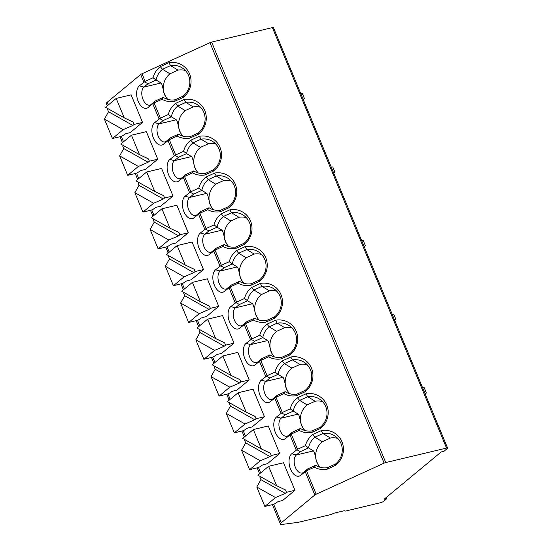 <?xml version="1.0" encoding="UTF-8"?>
<svg xmlns="http://www.w3.org/2000/svg" width="552" height="552" viewBox="0 0 552 552"><rect width="100%" height="100%" fill="white"/><g stroke="black" fill="none" stroke-linecap="round" stroke-linejoin="round"><path stroke-width="0.83" d="M281.334 522.751A7.003 1.552 157.5 0 0 280.457 524.096A7.003 1.552 157.5 0 0 282.293 524.4L297.445 522.461A7.003 1.552 157.5 0 0 298.784 522.213L330.393 514.671A2.332 0.517 157.5 0 0 332.035 514.091L333.263 513.532A2.332 0.517 -22.5 0 1 334.898 512.946L343.62 510.869A2.332 0.517 -22.5 0 1 344.614 510.821L344.931 511.014A2.332 0.517 157.5 0 0 345.931 510.966L380.604 502.699A2.332 0.517 157.5 0 0 383.571 501.347L386.869 498.615L384.068 499.277L441.214 451.929L444.015 451.26L447.313 448.528A2.332 0.517 157.5 0 0 447.603 448.079A2.332 0.517 157.5 0 0 446.54 448.065L385.765 462.555A2.332 0.517 157.5 0 0 384.123 463.135L316.165 494.212A2.332 0.517 157.5 0 0 314.84 494.985L281.334 522.751L273.675 504.28M447.603 448.079L273.44 27.621A2.332 0.517 157.5 0 0 272.384 27.6L211.602 42.09A2.332 0.517 157.5 0 0 209.967 42.676L142.002 73.747A2.332 0.517 157.5 0 0 140.677 74.52L107.171 102.286A7.003 1.552 157.5 0 0 106.294 103.631L107.219 105.86M386.869 498.615L386.359 497.386M183.23 97.407L174.653 101.326A19.837 19.092 121.3 0 1 162.005 99.298L153.29 103.231L148.281 107.398A11.958 6.817 76.6 0 1 138.186 101.292A11.958 6.817 76.6 0 1 139.352 85.85L145.155 81.365L153.076 77.749A19.837 19.092 121.3 0 1 160.28 66.64L168.864 62.714A19.837 19.092 121.3 0 1 189.577 73.871A19.837 19.092 121.3 0 1 183.23 97.407L183.181 96.082L175.129 99.76L174.653 101.326M316.165 494.212L306.477 470.821L314.398 467.199A19.837 19.092 121.3 0 0 327.046 469.234L335.623 465.308A19.837 19.092 121.3 0 0 341.964 441.779A19.837 19.092 121.3 0 0 321.257 430.622L312.673 434.541A19.837 19.092 121.3 0 0 305.47 445.65L297.549 449.273L291.235 434.031L299.156 430.408A19.837 19.092 121.3 0 0 311.804 432.444L320.381 428.518A19.837 19.092 121.3 0 0 326.729 404.989A19.837 19.092 121.3 0 0 306.015 393.831L297.438 397.757A19.837 19.092 121.3 0 0 290.235 408.859L282.313 412.482L276 397.24L283.921 393.617A19.837 19.092 121.3 0 0 296.569 395.653L305.146 391.727A19.837 19.092 121.3 0 0 311.487 368.198A19.837 19.092 121.3 0 0 290.773 357.041L282.196 360.967A19.837 19.092 121.3 0 0 274.993 372.069L267.071 375.691L260.758 360.449L268.679 356.827A19.837 19.092 121.3 0 0 281.327 358.862L289.903 354.936A19.837 19.092 121.3 0 0 296.251 331.407A19.837 19.092 121.3 0 0 275.538 320.25L266.961 324.176A19.837 19.092 121.3 0 0 259.75 335.278L251.829 338.9L245.516 323.658L253.437 320.036A19.837 19.092 121.3 0 0 266.085 322.071L274.668 318.145A19.837 19.092 121.3 0 0 281.009 294.616A19.837 19.092 121.3 0 0 260.296 283.459L251.719 287.385A19.837 19.092 121.3 0 0 244.515 298.487L236.594 302.11L230.281 286.867L238.202 283.245A19.837 19.092 121.3 0 0 250.849 285.28L259.426 281.354A19.837 19.092 121.3 0 0 265.774 257.825A19.837 19.092 121.3 0 0 245.06 246.668L236.477 250.594A19.837 19.092 121.3 0 0 229.273 261.696L221.352 265.319L215.038 250.077L222.96 246.454A19.837 19.092 121.3 0 0 235.607 248.49L244.191 244.564A19.837 19.092 121.3 0 0 250.532 221.035A19.837 19.092 121.3 0 0 229.818 209.877L221.242 213.803A19.837 19.092 121.3 0 0 214.038 224.905L206.117 228.528L199.803 213.286L207.724 209.663A19.837 19.092 121.3 0 0 220.372 211.699L228.949 207.773A19.837 19.092 121.3 0 0 235.29 184.244A19.837 19.092 121.3 0 0 214.576 173.086L205.999 177.013A19.837 19.092 121.3 0 0 198.796 188.115L190.875 191.737L184.561 176.495L192.482 172.873A19.837 19.092 121.3 0 0 205.13 174.908L213.707 170.982A19.837 19.092 121.3 0 0 220.055 147.453A19.837 19.092 121.3 0 0 199.341 136.296L190.764 140.222A19.837 19.092 121.3 0 0 183.561 151.324L175.639 154.946L169.326 139.704L177.247 136.089A19.837 19.092 121.3 0 0 189.895 138.117L198.472 134.191A19.837 19.092 121.3 0 0 204.813 110.662A19.837 19.092 121.3 0 0 184.099 99.505L175.522 103.431A19.837 19.092 121.3 0 0 168.319 114.533L160.397 118.156L154.084 102.913M175.129 99.76A17.505 16.843 121.3 0 1 163.758 97.642A17.505 16.843 121.3 0 1 163.302 97.352L162.005 99.298M164.213 97.911L163.302 97.352L155.167 101.078L153.29 103.231M306.477 470.821L300.674 475.306A11.958 6.817 76.6 0 1 290.58 469.2A11.958 6.817 76.6 0 1 291.746 453.758L297.549 449.273M291.235 434.031L285.432 438.516A11.958 6.817 76.6 0 1 275.338 432.409A11.958 6.817 76.6 0 1 276.511 416.967L282.313 412.482M276 397.24L270.197 401.725A11.958 6.817 76.6 0 1 260.102 395.618A11.958 6.817 76.6 0 1 261.268 380.176L267.071 375.691M260.758 360.449L254.955 364.934A11.958 6.817 76.6 0 1 244.86 358.828A11.958 6.817 76.6 0 1 246.026 343.385L251.829 338.9M245.516 323.658L239.713 328.143A11.958 6.817 76.6 0 1 229.618 322.037A11.958 6.817 76.6 0 1 230.791 306.595L236.594 302.11M230.281 286.867L224.478 291.352A11.958 6.817 76.6 0 1 214.383 285.246A11.958 6.817 76.6 0 1 215.549 269.804L221.352 265.319M215.038 250.077L209.236 254.562A11.958 6.817 76.6 0 1 199.141 248.455A11.958 6.817 76.6 0 1 200.314 233.013L206.117 228.528M199.803 213.286L194 217.771A11.958 6.817 76.6 0 1 183.906 211.664A11.958 6.817 76.6 0 1 185.072 196.222L190.875 191.737M184.561 176.495L178.758 180.98A11.958 6.817 76.6 0 1 168.664 174.874A11.958 6.817 76.6 0 1 169.837 159.431L175.639 154.946M169.326 139.704L163.523 144.189A11.958 6.817 76.6 0 1 153.428 138.083A11.958 6.817 76.6 0 1 154.594 122.641L160.397 118.156M305.684 471.132L307.561 468.979L303.531 472.319A9.625 5.486 76.6 0 1 302.172 473.009A9.625 5.486 76.6 0 1 294.961 466.185A9.625 5.486 76.6 0 1 296.348 454.972L300.371 451.639L296.824 449.749M245.426 439.958L244.722 440.544L245.681 442.863L270.018 456.573L260.296 460.775L241.555 450.218L249.601 469.642L257.77 467.689A1.753 0.386 157.5 0 0 259.826 466.799L261.786 465.467A1.753 0.386 157.5 0 1 263.828 464.584L267.34 463.749L279.692 453.516L268.279 425.971L253.354 429.532L242.659 438.398L261.4 448.955L253.354 429.532M230.184 403.167L229.48 403.753L230.439 406.072L254.776 419.782L245.053 423.984L226.313 413.427L234.358 432.851L242.528 430.898A1.753 0.386 157.5 0 0 244.591 430.008L246.544 428.676A1.753 0.386 157.5 0 1 248.586 427.793L252.098 426.958L264.449 416.726L253.044 389.181L238.119 392.741L227.417 401.608L246.164 412.171L238.119 392.741M214.949 366.376L214.238 366.963L215.204 369.281L239.533 382.991L229.811 387.193L211.071 376.637L219.116 396.06L227.293 394.107A1.753 0.386 157.5 0 0 229.349 393.217L231.309 391.885A1.753 0.386 157.5 0 1 233.351 391.002L236.856 390.167L249.207 379.935L237.802 352.39L222.877 355.95L212.182 364.817L230.922 375.381L222.877 355.95M199.707 329.585L199.003 330.172L199.962 332.49L224.298 346.201L214.576 350.403L195.836 339.846L203.881 359.269L212.051 357.316A1.753 0.386 157.5 0 0 214.114 356.426L216.067 355.095A1.753 0.386 157.5 0 1 218.109 354.212L221.621 353.377L233.972 343.144L222.566 315.599L207.635 319.159L196.94 328.026L215.687 338.59L207.635 319.159M184.471 292.795L183.761 293.381L184.727 295.7L209.056 309.41L199.334 313.612L180.594 303.055L188.639 322.478L196.816 320.526A1.753 0.386 157.5 0 0 198.872 319.636L200.831 318.304A1.753 0.386 157.5 0 1 202.874 317.421L206.379 316.586L218.73 306.353L207.324 278.808L192.4 282.369L181.705 291.235L200.445 301.799L192.4 282.369M169.229 256.004L168.526 256.59L169.485 258.909L193.821 272.619L184.099 276.821L165.358 266.264L173.404 285.688L181.573 283.735A1.753 0.386 157.5 0 0 183.63 282.845L185.589 281.513A1.753 0.386 157.5 0 1 187.632 280.63L191.144 279.795L203.495 269.562L192.082 242.017L177.157 245.578L166.462 254.444L185.203 265.008L177.157 245.578M153.994 219.213L153.284 219.799L154.243 222.118L178.579 235.828L168.857 240.03L150.116 229.473L158.162 248.897L166.331 246.944A1.753 0.386 157.5 0 0 168.394 246.054L170.354 244.722A1.753 0.386 157.5 0 1 172.39 243.839L175.902 243.004L188.253 232.772L176.847 205.227L161.922 208.787L151.22 217.654L169.968 228.217L161.922 208.787M138.752 182.422L138.048 183.009L139.007 185.327L163.344 199.037L153.622 203.246L134.881 192.682L142.92 212.106L151.096 210.153A1.753 0.386 157.5 0 0 153.152 209.263L155.112 207.931A1.753 0.386 157.5 0 1 157.154 207.048L160.66 206.213L173.017 195.981L161.605 168.443L146.68 171.996L135.985 180.863L154.726 191.427L146.68 171.996M123.51 145.631L122.806 146.218L123.765 148.536L148.102 162.247L138.38 166.456L119.639 155.892L127.684 175.315L135.854 173.362A1.753 0.386 157.5 0 0 137.917 172.472L139.87 171.141A1.753 0.386 157.5 0 1 141.912 170.257L145.424 169.423L157.775 159.19L146.37 131.652L131.445 135.205L120.743 144.072L139.49 154.636L131.445 135.205M264.836 506.432L275.531 497.566L256.79 487.009L264.836 506.432L273.012 504.48A1.753 0.386 157.5 0 0 275.068 503.59L277.028 502.258A1.753 0.386 157.5 0 1 279.064 501.375L282.576 500.54L294.927 490.307L283.521 462.762L268.596 466.323L257.894 475.189L276.642 485.746L268.596 466.323M108.275 108.841L107.564 109.427L108.53 111.745L132.859 125.463L123.137 129.665L104.397 119.101L112.442 138.524L120.619 136.572A1.753 0.386 157.5 0 0 122.675 135.682L124.635 134.35A1.753 0.386 157.5 0 1 126.677 133.467L130.182 132.632L142.533 122.399L131.128 94.861L116.203 98.415L105.508 107.281L124.248 117.845L116.203 98.415M260.668 476.749L259.957 477.335L260.917 479.653L256.79 487.009M294.927 490.307L286.529 492.308L285.253 493.364L275.531 497.566M285.253 493.364L260.917 479.653M286.529 492.308L285.57 489.99L276.642 485.746M241.555 450.218L245.681 442.863M270.018 456.573L271.294 455.517L270.335 453.199L261.4 448.955M249.601 469.642L260.296 460.775M279.692 453.516L271.294 455.517M226.313 413.427L230.439 406.072M254.776 419.782L256.052 418.726L255.093 416.408L246.164 412.171M234.358 432.851L245.053 423.984M264.449 416.726L256.052 418.726M211.071 376.637L215.204 369.281M239.533 382.991L240.817 381.936L239.858 379.617L230.922 375.381M219.116 396.06L229.811 387.193M249.207 379.935L240.817 381.936M195.836 339.846L199.962 332.49M224.298 346.201L225.575 345.145L224.616 342.827L215.687 338.59M203.881 359.269L214.576 350.403M233.972 343.144L225.575 345.145M180.594 303.055L184.727 295.7M209.056 309.41L210.34 308.354L209.374 306.036L200.445 301.799M188.639 322.478L199.334 313.612M218.73 306.353L210.34 308.354M165.358 266.264L169.485 258.909M193.821 272.619L195.097 271.563L194.138 269.245L185.203 265.008M173.404 285.688L184.099 276.821M203.495 269.562L195.097 271.563M150.116 229.473L154.243 222.118M178.579 235.828L179.855 234.772L178.896 232.454L169.968 228.217M158.162 248.897L168.857 240.03M188.253 232.772L179.855 234.772M134.881 192.682L139.007 185.327M163.344 199.037L164.62 197.982L163.661 195.663L154.726 191.427M142.92 212.106L153.622 203.246M173.017 195.981L164.62 197.982M119.639 155.892L123.765 148.536M148.102 162.247L149.378 161.191L148.419 158.872L139.49 154.636M127.684 175.315L138.38 166.456M157.775 159.19L149.378 161.191M155.167 101.078L151.144 104.411A9.625 5.486 76.6 0 1 149.785 105.101A9.625 5.486 76.6 0 1 142.568 98.277A9.625 5.486 76.6 0 1 143.955 87.064L147.984 83.731L144.431 81.841M147.984 83.731L156.119 80.012L153.076 77.749M139.352 85.85L143.955 87.064L161.032 82.993L156.119 80.012A17.505 16.843 121.3 0 1 162.502 69.276L160.28 66.64M183.181 96.082A17.505 16.843 -58.7 0 0 181.925 67.717A17.505 16.843 -58.7 0 0 170.554 65.598L162.502 69.276L169.954 73.809A17.505 16.843 -58.7 0 0 167.794 99.394M161.032 82.993C161.819 83.656 162.723 86.719 163.737 92.177L165.476 96.358L167.463 99.298M168.864 62.714L170.554 65.598L178.006 70.125L169.954 73.809M185.348 70.49A17.505 16.843 -58.7 0 0 178.006 70.125M163.737 92.177A9.625 5.486 -103.4 0 0 165.476 96.358M168.526 140.022L170.402 137.869L166.38 141.202A9.625 5.486 76.6 0 1 165.02 141.892A9.625 5.486 76.6 0 1 157.81 135.067A9.625 5.486 76.6 0 1 159.197 123.855L163.219 120.522L159.666 118.632M163.219 120.522L171.361 116.803L168.319 114.533M154.594 122.641L159.197 123.855L176.267 119.784L171.361 116.803A17.505 16.843 121.3 0 1 177.744 106.067L175.522 103.431M198.472 134.191L198.416 132.873A17.505 16.843 -58.7 0 0 197.167 104.507A17.505 16.843 -58.7 0 0 185.789 102.389L177.744 106.067L185.196 110.6A17.505 16.843 -58.7 0 0 183.029 136.185M198.416 132.873L190.371 136.551A17.505 16.843 121.3 0 1 178.993 134.433A17.505 16.843 121.3 0 1 178.544 134.143L177.247 136.089M179.455 134.702L178.544 134.143L170.402 137.869M176.267 119.784C177.061 120.446 177.965 123.51 178.979 128.961L180.711 133.149L182.705 136.089M184.099 99.505L185.789 102.389L193.248 106.915L185.196 110.6M190.371 136.551L189.895 138.117M178.979 128.961A9.625 5.486 -103.4 0 0 180.711 133.149M200.583 107.281A17.505 16.843 -58.7 0 0 193.248 106.915M183.768 176.812L185.644 174.66L181.622 177.992A9.625 5.486 76.6 0 1 180.262 178.682A9.625 5.486 76.6 0 1 173.045 171.858A9.625 5.486 76.6 0 1 174.439 160.646L178.462 157.313L174.908 155.422M178.462 157.313L186.597 153.594L183.561 151.324M169.837 159.431L174.439 160.646L191.51 156.575L186.597 153.594A17.505 16.843 121.3 0 1 192.979 142.858L190.764 140.222M213.707 170.982L213.658 169.664A17.505 16.843 -58.7 0 0 212.41 141.298A17.505 16.843 -58.7 0 0 201.031 139.18L192.979 142.858L200.438 147.391A17.505 16.843 -58.7 0 0 198.272 172.976M213.658 169.664L205.606 173.342A17.505 16.843 121.3 0 1 194.235 171.224A17.505 16.843 121.3 0 1 193.78 170.934L192.482 172.873M194.697 171.493L193.78 170.934L185.644 174.66M191.51 156.575C192.303 157.237 193.2 160.301 194.214 165.752L195.953 169.94L197.94 172.88M199.341 136.296L201.031 139.18L208.483 143.706L200.438 147.391M205.606 173.342L205.13 174.908M194.214 165.752A9.625 5.486 -103.4 0 0 195.953 169.94M215.825 144.072A17.505 16.843 -58.7 0 0 208.483 143.706M199.01 213.603L200.88 211.45L196.857 214.783A9.625 5.486 76.6 0 1 195.498 215.473A9.625 5.486 76.6 0 1 188.287 208.649A9.625 5.486 76.6 0 1 189.674 197.437L193.697 194.104L190.15 192.213M193.697 194.104L201.839 190.385L198.796 188.115M185.072 196.222L189.674 197.437L206.752 193.366L201.839 190.385A17.505 16.843 121.3 0 1 208.221 179.648L205.999 177.013M228.949 207.773L228.901 206.455A17.505 16.843 -58.7 0 0 227.645 178.089A17.505 16.843 -58.7 0 0 216.274 175.971L208.221 179.648L215.673 184.175A17.505 16.843 -58.7 0 0 213.507 209.767M228.901 206.455L220.848 210.133A17.505 16.843 121.3 0 1 209.47 208.014A17.505 16.843 121.3 0 1 209.022 207.724L207.724 209.663M209.932 208.283L209.022 207.724L200.88 211.45M206.752 193.366C207.538 194.028 208.442 197.092 209.456 202.543L211.188 206.731L213.182 209.67M214.576 173.086L216.274 175.971L223.726 180.497L215.673 184.175M220.848 210.133L220.372 211.699M209.456 202.543A9.625 5.486 -103.4 0 0 211.188 206.731M231.06 180.863A17.505 16.843 -58.7 0 0 223.726 180.497M214.245 250.394L216.122 248.241L212.099 251.574A9.625 5.486 76.6 0 1 210.74 252.264A9.625 5.486 76.6 0 1 203.522 245.44A9.625 5.486 76.6 0 1 204.916 234.227L208.939 230.895L205.385 229.004M208.939 230.895L217.074 227.176L214.038 224.905M200.314 233.013L204.916 234.227L221.987 230.156L217.074 227.176A17.505 16.843 121.3 0 1 223.457 216.439L221.242 213.803M244.191 244.564L244.136 243.246A17.505 16.843 -58.7 0 0 242.887 214.88A17.505 16.843 -58.7 0 0 231.509 212.762L223.457 216.439L230.915 220.966A17.505 16.843 -58.7 0 0 228.749 246.558M244.136 243.246L236.09 246.923A17.505 16.843 121.3 0 1 224.712 244.805A17.505 16.843 121.3 0 1 224.257 244.515L222.96 246.454M225.175 245.074L224.257 244.515L216.122 248.241M221.987 230.156C222.78 230.819 223.684 233.882 224.698 239.333L226.43 243.522L228.424 246.461M229.818 209.877L231.509 212.762L238.961 217.288L230.915 220.966M236.09 246.923L235.607 248.49M224.698 239.333A9.625 5.486 -103.4 0 0 226.43 243.522M246.302 217.654A17.505 16.843 -58.7 0 0 238.961 217.288M229.487 287.185L231.364 285.032L227.334 288.365A9.625 5.486 76.6 0 1 225.975 289.055A9.625 5.486 76.6 0 1 218.764 282.231A9.625 5.486 76.6 0 1 220.151 271.018L224.174 267.685L220.627 265.795M224.174 267.685L232.316 263.966L229.273 261.696M215.549 269.804L220.151 271.018L237.229 266.947L232.316 263.966A17.505 16.843 121.3 0 1 238.699 253.23L236.477 250.594M259.426 281.354L259.378 280.036A17.505 16.843 -58.7 0 0 258.122 251.671A17.505 16.843 -58.7 0 0 246.751 249.552L238.699 253.23L246.151 257.756A17.505 16.843 -58.7 0 0 243.991 283.348M259.378 280.036L251.326 283.714A17.505 16.843 121.3 0 1 239.947 281.596A17.505 16.843 121.3 0 1 239.499 281.306L238.202 283.245M240.41 281.865L239.499 281.306L231.364 285.032M237.229 266.947C238.015 267.61 238.919 270.673 239.934 276.124L241.666 280.312L243.66 283.252M245.06 246.668L246.751 249.552L254.203 254.079L246.151 257.756M251.326 283.714L250.849 285.28M239.934 276.124A9.625 5.486 -103.4 0 0 241.666 280.312M261.544 254.444A17.505 16.843 -58.7 0 0 254.203 254.079M244.722 323.969L246.599 321.823L242.576 325.156A9.625 5.486 76.6 0 1 241.217 325.846A9.625 5.486 76.6 0 1 234.007 319.022A9.625 5.486 76.6 0 1 235.393 307.809L239.416 304.476L235.863 302.586M239.416 304.476L247.551 300.757L244.515 298.487M230.791 306.595L235.393 307.809L252.464 303.738L247.551 300.757A17.505 16.843 121.3 0 1 253.941 290.021L251.719 287.385M274.668 318.145L274.613 316.827A17.505 16.843 -58.7 0 0 273.364 288.461A17.505 16.843 -58.7 0 0 261.986 286.343L253.941 290.021L261.393 294.547A17.505 16.843 -58.7 0 0 259.226 320.139M274.613 316.827L266.568 320.505A17.505 16.843 121.3 0 1 255.19 318.387A17.505 16.843 121.3 0 1 254.741 318.097L253.437 320.036M255.652 318.656L254.741 318.097L246.599 321.823M252.464 303.738C253.258 304.4 254.161 307.464 255.176 312.915L256.908 317.103L258.902 320.043M260.296 283.459L261.986 286.343L269.445 290.869L261.393 294.547M266.568 320.505L266.085 322.071M255.176 312.915A9.625 5.486 -103.4 0 0 256.908 317.103M276.78 291.235A17.505 16.843 -58.7 0 0 269.445 290.869M259.964 360.76L261.841 358.614L257.818 361.946A9.625 5.486 76.6 0 1 256.459 362.636A9.625 5.486 76.6 0 1 249.242 355.812A9.625 5.486 76.6 0 1 250.629 344.6L254.658 341.267L251.105 339.376M254.658 341.267L262.793 337.548L259.75 335.278M246.026 343.385L250.629 344.6L267.706 340.529L262.793 337.548A17.505 16.843 121.3 0 1 269.176 326.812L266.961 324.176M289.903 354.936L289.855 353.618A17.505 16.843 -58.7 0 0 288.599 325.252A17.505 16.843 -58.7 0 0 277.228 323.134L269.176 326.812L276.635 331.338A17.505 16.843 -58.7 0 0 274.468 356.93M289.855 353.618L281.803 357.296A17.505 16.843 121.3 0 1 270.432 355.177A17.505 16.843 121.3 0 1 269.976 354.888L268.679 356.827M270.887 355.447L269.976 354.888L261.841 358.614M267.706 340.529C268.493 341.191 269.397 344.255 270.411 349.706L272.15 353.894L274.137 356.833M275.538 320.25L277.228 323.134L284.68 327.66L276.635 331.338M281.803 357.296L281.327 358.862M270.411 349.706A9.625 5.486 -103.4 0 0 272.15 353.894M292.022 328.026A17.505 16.843 -58.7 0 0 284.68 327.66M275.207 397.55L277.076 395.398L273.054 398.737A9.625 5.486 76.6 0 1 271.694 399.427A9.625 5.486 76.6 0 1 264.484 392.603A9.625 5.486 76.6 0 1 265.871 381.391L269.893 378.058L266.347 376.167M269.893 378.058L278.035 374.339L274.993 372.069M261.268 380.176L265.871 381.391L282.941 377.32L278.035 374.339A17.505 16.843 121.3 0 1 284.418 363.602L282.196 360.967M305.146 391.727L305.09 390.409A17.505 16.843 -58.7 0 0 303.841 362.043A17.505 16.843 -58.7 0 0 292.463 359.925L284.418 363.602L291.87 368.129A17.505 16.843 -58.7 0 0 289.703 393.721M305.09 390.409L297.045 394.087A17.505 16.843 121.3 0 1 285.667 391.961A17.505 16.843 121.3 0 1 285.218 391.678L283.921 393.617M286.129 392.237L285.218 391.678L277.076 395.398M282.941 377.32C283.735 377.982 284.639 381.046 285.653 386.497L287.385 390.685L289.379 393.624M290.773 357.041L292.463 359.925L299.922 364.451L291.87 368.129M297.045 394.087L296.569 395.653M285.653 386.497A9.625 5.486 -103.4 0 0 287.385 390.685M307.257 364.817A17.505 16.843 -58.7 0 0 299.922 364.451M290.442 434.341L292.318 432.188L288.296 435.528A9.625 5.486 76.6 0 1 286.936 436.218A9.625 5.486 76.6 0 1 279.719 429.394A9.625 5.486 76.6 0 1 281.113 418.181L285.136 414.849L281.582 412.958M285.136 414.849L293.271 411.13L290.235 408.859M276.511 416.967L281.113 418.181L298.183 414.11L293.271 411.13A17.505 16.843 121.3 0 1 299.653 400.393L297.438 397.757M320.381 428.518L320.332 427.2A17.505 16.843 -58.7 0 0 319.084 398.834A17.505 16.843 -58.7 0 0 307.705 396.716L299.653 400.393L307.112 404.92A17.505 16.843 -58.7 0 0 304.945 430.512M320.332 427.2L312.28 430.877A17.505 16.843 121.3 0 1 300.909 428.752A17.505 16.843 121.3 0 1 300.454 428.469L299.156 430.408M301.371 429.028L300.454 428.469L292.318 432.188M298.183 414.11C298.977 414.773 299.874 417.836 300.888 423.287L302.627 427.476L304.621 430.415M306.015 393.831L307.705 396.716L315.157 401.242L307.112 404.92M312.28 430.877L311.804 432.444M300.888 423.287A9.625 5.486 -103.4 0 0 302.627 427.476M322.499 401.608A17.505 16.843 -58.7 0 0 315.157 401.242M300.371 451.639L308.513 447.92L305.47 445.65M291.746 453.758L296.348 454.972L313.426 450.901L308.513 447.92A17.505 16.843 121.3 0 1 314.895 437.184L312.673 434.541M335.623 465.308L335.575 463.99A17.505 16.843 -58.7 0 0 334.319 435.625A17.505 16.843 -58.7 0 0 322.948 433.506L314.895 437.184L322.347 441.71A17.505 16.843 -58.7 0 0 320.181 467.302M335.575 463.99L327.522 467.668A17.505 16.843 121.3 0 1 316.144 465.543A17.505 16.843 121.3 0 1 315.696 465.26L314.398 467.199M316.606 465.819L315.696 465.26L307.561 468.979M313.426 450.901C314.212 451.564 315.116 454.627 316.13 460.078L317.862 464.267L319.856 467.206M321.257 430.622L322.948 433.506L330.4 438.033L322.347 441.71M327.522 467.668L327.046 469.234M316.13 460.078A9.625 5.486 -103.4 0 0 317.862 464.267M337.734 438.398A17.505 16.843 -58.7 0 0 330.4 438.033M104.397 119.101L108.53 111.745M132.859 125.463L134.143 124.4L133.184 122.082L124.248 117.845M112.442 138.524L123.137 129.665M142.533 122.399L134.143 124.4M425.047 393.624L426.379 392.969L424.205 387.711L422.611 387.752M425.185 393.962L426.379 392.969M394.563 320.043L395.901 319.387L393.728 314.129L392.134 314.171M394.708 320.381L395.901 319.387M364.085 246.461L365.424 245.806L363.25 240.548L361.657 240.589M364.223 246.799L365.424 245.806M333.608 172.88L334.947 172.224L332.773 166.966L331.172 167.008M333.746 173.218L334.947 172.224M303.131 99.305L304.469 98.642L302.289 93.385L300.695 93.426M303.269 99.636L304.469 98.642M260.675 472.885L258.44 467.489M245.433 436.094L243.197 430.698M230.198 399.303L227.962 393.907M214.956 362.512L212.72 357.116M199.72 325.721L197.485 320.326M184.478 288.931L182.243 283.535M169.243 252.14L167.001 246.744M154.001 215.349L151.765 209.953M138.759 178.558L136.523 173.162M123.524 141.767L121.288 136.372M108.282 104.977L107.171 102.286M446.54 448.065L272.384 27.6M385.765 462.555L211.602 42.09M384.123 463.135L209.967 42.676M145.155 81.365L142.002 73.747M314.84 494.985L305.152 471.594M296.224 450.046L289.91 434.803M280.989 413.255L274.675 398.013M265.747 376.464L259.433 361.222M250.511 339.673L244.198 324.431M235.269 302.882L228.956 287.647M220.027 266.092L213.714 250.856M204.792 229.308L198.478 214.066M189.55 192.517L183.236 177.275M174.315 155.726L168.001 140.484M143.837 82.144L140.677 74.52M159.073 118.935L152.759 103.693M300.674 475.306L303.531 472.319M148.281 107.398L151.144 104.411M163.523 144.189L166.38 141.202M178.758 180.98L181.622 177.992M194 217.771L196.857 214.783M209.236 254.562L212.099 251.574M224.478 291.352L227.334 288.365M239.713 328.143L242.576 325.156M254.955 364.934L257.818 361.946M270.197 401.725L273.054 398.737M285.432 438.516L288.296 435.528M120.005 136.724L122.461 142.651M135.24 173.514L137.696 179.441M150.482 210.305L152.939 216.232M165.724 247.096L168.174 253.023M180.959 283.887L183.416 289.814M196.202 320.677L198.658 326.605M211.437 357.468L213.893 363.395M226.679 394.259L229.135 400.186M241.914 431.05L244.37 436.977M257.156 467.834L259.612 473.768M272.398 504.625L280.457 524.096"/></g></svg>
